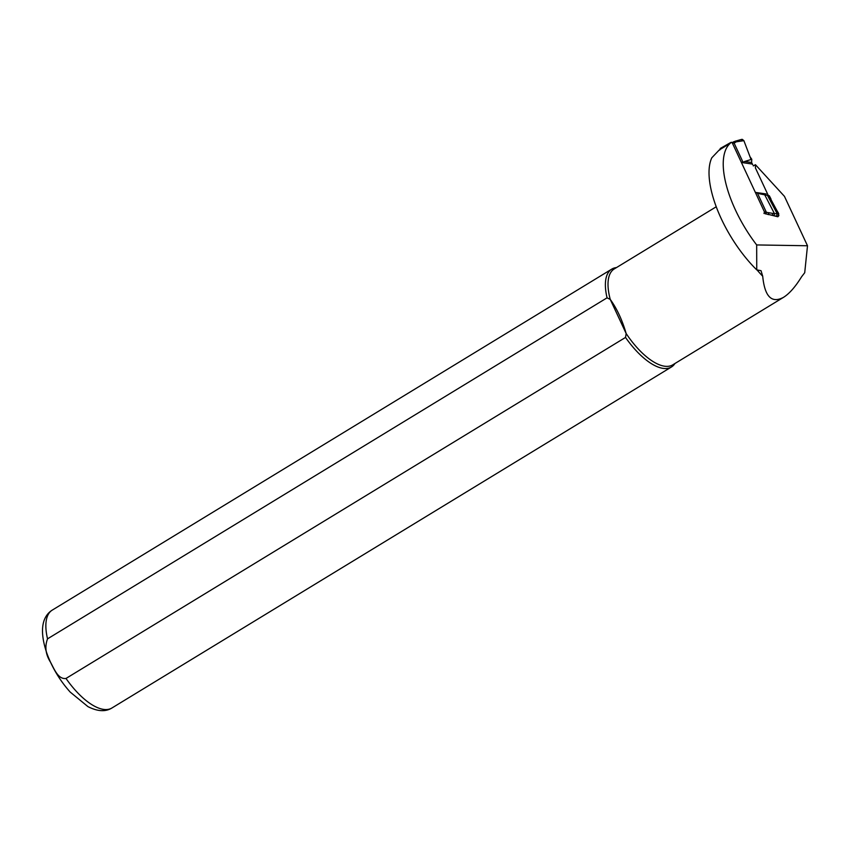 <?xml version="1.0" encoding="UTF-8"?>
<svg xmlns="http://www.w3.org/2000/svg" width="850" height="850" viewBox="0 0 850 850"><rect width="100%" height="100%" fill="white"/><g stroke="black" fill="none" stroke-linecap="round" stroke-linejoin="round"><path stroke-width="1.27" d="M732.381 142.641L734.134 143.161L743.081 162.35L744.589 161.5L751.612 162.509L752.728 164.73M734.071 143.044L732.657 142.556L734.846 141.344L736.238 141.822L734.134 143.161L730.862 142.428L732.275 142.896L764.458 211.916L763.991 213.467M778.526 213.531L768.931 195.766L757.371 192.992L766.317 212.181L765.308 213.775L765.914 213.871L766.381 212.319L774.488 213.69L778.727 213.573L777.867 216.729M719.78 150.036L720.247 148.484L730.862 142.428M759.422 193.758L769.335 195.766L771.024 199.102M736.238 141.822L743.878 140.664L750.061 156.889L751.751 159.226L751.612 162.509M743.878 140.664L742.284 139.347L741.189 139.591M750.072 156.899L751.06 159.513L744.589 161.5M741.019 139.634L743.867 140.643M733.901 141.674L732.541 142.449M777.814 216.761L769.994 214.795M776.56 215.996L777.208 213.743L767.508 195.447M777.931 216.697L778.876 215.592L778.09 212.288M750.178 157.154L751.793 159.354M751.06 159.513L751.644 159.333M766.456 214.03L765.914 213.871M757.371 192.992L755.512 192.727M743.081 162.35L741.221 162.084M756.744 269.875L761.016 270.672L762.705 276.207C764.713 296.608 771.63 303.663 783.477 297.362C789.31 293.728 795.334 286.886 801.55 276.834L804.716 272.712L807.5 245.756L756.67 244.938A80.707 33.894 -121.4 0 1 730.341 143.225L719.217 150.004L711.79 157.803A80.707 33.894 58.6 0 0 756.744 269.875L756.67 244.938M807.5 245.756L784.465 196.371L755.448 164.709L755.406 167.896L768.219 195.373M777.155 216.357L765.138 213.743M783.477 297.362L672.754 364.841A56.174 23.587 -121.4 0 1 626.153 333.529L610.247 299.413C616.898 308.592 622.2 319.961 626.153 333.529L625.526 337.429L66.002 678.449C58.108 679.639 54.081 668.706 50.586 662.331C45.613 654.511 44.593 646.68 47.536 638.849L607.059 297.829L610.247 299.413A56.174 23.587 -121.4 0 1 614.284 268.919L716.263 206.762M674.942 363.513A57.322 24.076 -121.4 0 1 671.447 366.987A57.322 24.076 -121.4 0 1 625.526 337.429M607.059 297.829A57.322 24.076 -121.4 0 1 611.787 269.099A57.322 24.076 -121.4 0 1 616.473 267.58M764.458 211.916L766.349 212.319M739.075 141.366L737.279 140.739M735.059 141.259L741.657 139.389M774.031 215.262L774.488 213.69L764.756 194.884M769.335 195.766L768.644 195.67M768.644 213.031L768.177 214.593M768.442 214.636L768.931 213.074M772.82 213.488L772.342 215.061M766.105 193.938L755.31 192.387M741.359 162.467L752.154 164.029M762.705 276.207A56.174 23.587 -121.4 0 1 756.989 269.875M47.536 638.849A57.322 24.076 -121.4 0 1 52.264 610.109L611.787 269.099M671.447 366.987L111.924 707.997A57.322 24.076 -121.4 0 1 66.002 678.449M733.157 142.534L731.499 142.301M111.924 707.997C105.559 711.96 97.569 711.503 87.954 706.626L70.221 692.102C60.169 680.903 52.498 668.27 47.186 654.224C38.186 628.522 43.403 615.676 52.264 610.109M755.289 164.773L753.281 165.92"/></g></svg>
